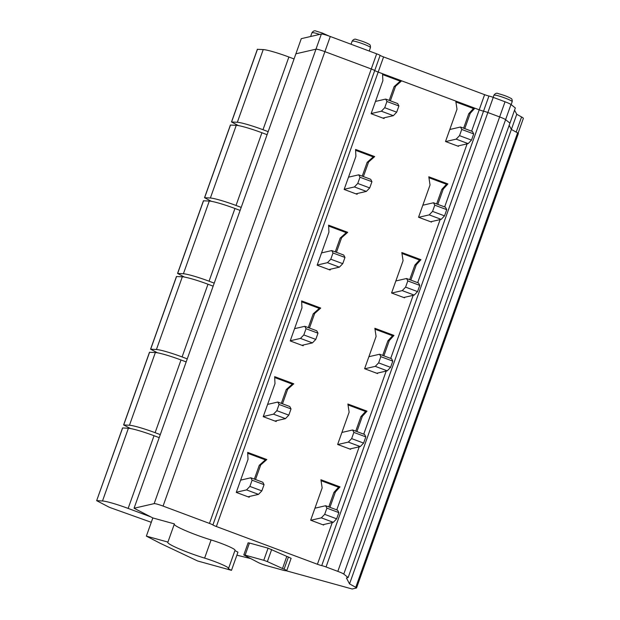 <?xml version="1.0" encoding="UTF-8"?>
<svg xmlns="http://www.w3.org/2000/svg" width="620" height="620" viewBox="0 0 620 620"><rect width="100%" height="100%" fill="white"/><g stroke="black" fill="none" stroke-linecap="round" stroke-linejoin="round"><path stroke-width="0.93" d="M355.609 150.319L373.248 156.914L374.681 156.581L368.59 162.006L367.156 162.339L362.235 176.134M357.376 193.487L357.097 194.285L344.139 189.449L355.903 156.411L355.562 149.435L374.681 156.581M373.248 156.914L367.156 162.339M285.897 570.679L352.191 589L356.438 588.024A6.463 0.643 19.6 0 0 356.547 587.954A6.463 0.643 19.6 0 0 355.772 587.326L349.541 583.885L346.41 577.956L348.13 577.561L343.774 574.089A8.083 0.798 19.6 0 0 337.822 571.369L326.043 566.967A4.851 0.48 19.6 0 0 321.726 565.611A4.851 0.48 19.6 0 1 317.409 564.262L216.365 526.519L378.185 72.075L382.532 73.703L382.873 80.67L371.109 113.708L384.059 118.552L384.346 117.746M382.579 74.578L400.218 81.174L401.651 80.84L455.762 101.052L457.01 109.221L445.517 141.507L458.467 146.343L458.668 145.801M401.651 80.84L395.56 86.265L390.368 100.835M249.504 496.442L249.217 497.248L236.259 492.412L248.023 459.374L247.682 452.399L266.801 459.544L260.71 464.969L255.525 479.531M330.413 269.219L330.127 270.026L317.169 265.19L328.933 232.151L328.592 225.176L347.712 232.322L341.62 237.747L336.435 252.309M368.59 162.006L363.405 176.568M303.444 344.96L303.157 345.766L290.199 340.93L301.963 307.892L301.622 300.917L320.742 308.062L314.65 313.488L309.465 328.05M276.474 420.701L276.187 421.507L263.229 416.671L274.993 383.633L274.652 376.658L293.772 383.803L287.68 389.228L282.495 403.791M455.901 101.975L473.447 108.523L474.881 108.198L479.221 109.817L484.615 94.674L383.579 56.931A4.851 0.48 19.6 0 1 380.122 55.374A4.851 0.48 19.6 0 0 376.666 53.824L330.282 36.495A8.083 0.798 19.6 0 0 321.369 34.03L301.281 38.657L295.887 53.808L315.975 49.181A8.083 0.798 19.6 0 1 324.888 51.646L371.272 68.975A4.851 0.48 19.6 0 1 374.728 70.525L380.122 55.374M321.726 565.611L483.538 111.174A4.851 0.48 19.6 0 1 479.221 109.817A4.851 0.48 19.6 0 0 483.538 111.174A4.851 0.48 19.6 0 1 487.855 112.522L493.249 97.379A4.851 0.48 19.6 0 0 488.932 96.023A4.851 0.48 19.6 0 1 484.615 94.674M337.822 571.369L499.643 116.924L487.855 112.522L499.643 116.924A8.083 0.798 19.6 0 1 505.595 119.652L509.95 123.117L515.344 107.965L510.989 104.501A8.083 0.798 19.6 0 0 505.036 101.781L493.249 97.379M349.541 583.885L511.361 129.448L509.175 125.302L511.361 129.448L517.591 132.889A6.463 0.643 19.6 0 1 518.366 133.517L356.547 587.954M383.579 56.931L378.185 72.075A4.851 0.48 19.6 0 1 374.728 70.525A4.851 0.48 19.6 0 0 378.185 72.075L479.221 109.817L471.618 131.184M216.365 526.519A4.851 0.48 19.6 0 1 212.908 524.962L374.728 70.525A4.851 0.48 19.6 0 0 371.272 68.975L376.666 53.824M212.908 524.962A4.851 0.48 19.6 0 0 209.459 523.412L163.068 506.083A8.083 0.798 19.6 0 0 154.155 503.626L134.067 508.245L152.838 517.948L174.391 523.9L167.919 542.082A28.28 2.806 -160.4 0 0 167.733 542.275A28.28 2.806 -160.4 0 0 204.615 558.116A18.367 1.821 -160.4 0 1 228.571 568.408A18.367 1.821 -160.4 0 1 228.152 568.618L231.485 570.338L197.687 560.999L160.332 543.345L146.359 536.122L167.919 542.082M228.571 568.408L235.042 550.235A18.367 1.821 19.6 0 0 211.087 539.942A28.28 2.806 19.6 0 1 174.22 524.365M234.918 550.591L237.956 552.164L231.485 570.338M250.519 558.535L236.879 555.179M282.495 568.509A3.968 0.395 19.6 0 0 284.099 569.137L286.812 570.447L285.758 570.71A6.463 0.643 19.6 0 1 283.193 570.245L266.693 565.68A6.463 0.643 19.6 0 1 258.23 562.518L243.799 554.947L248.108 542.826L249.449 543.027L268.08 548.173L286.804 556.388L282.495 568.509L267.367 561.596L271.684 549.475M284.099 569.137L288.416 557.024A3.968 0.395 19.6 0 1 286.804 556.388M288.416 557.024L291.129 558.326L286.812 570.447M400.218 81.174L394.126 86.599L389.205 100.401M395.56 86.265L394.126 86.599M247.729 453.282L265.368 459.87L266.801 459.544M265.368 459.87L259.276 465.295L254.363 479.097M260.71 464.969L259.276 465.295M328.639 226.06L346.278 232.647L347.712 232.322M346.278 232.647L340.186 238.08L335.273 251.875M341.62 237.747L340.186 238.08M314.65 313.488L313.216 313.821L308.303 327.616M301.669 301.8L319.308 308.388L320.742 308.062M319.308 308.388L313.216 313.821M274.699 377.541L292.338 384.129L293.772 383.803M292.338 384.129L286.246 389.554L281.333 403.357M287.68 389.228L286.246 389.554M464.775 128.627L470.231 113.305L474.881 108.198M323.818 524.497L323.625 525.047L310.667 520.203L322.16 487.925L320.912 479.756L340.031 486.894L335.389 492.009L333.947 492.334L338.597 487.227L340.031 486.894M329.933 507.331L335.389 492.009M410.835 280.108L416.291 264.787L420.941 259.679L401.822 252.534L403.07 260.702L391.577 292.989L404.527 297.825L404.728 297.274M437.805 204.368L443.261 189.046L447.911 183.939L428.792 176.793L430.04 184.962L418.546 217.248L431.497 222.084L431.698 221.534M383.873 355.849L389.321 340.527L393.971 335.42L374.852 328.274L376.1 336.443L364.606 368.722L377.565 373.565L377.758 373.015M356.903 431.59L362.359 416.268L367.001 411.153L347.882 404.015L349.13 412.184L337.637 444.463L350.594 449.306L350.788 448.756M463.613 128.193L468.798 113.638L473.447 108.523M470.231 113.305L468.798 113.638M348.13 577.561L509.95 123.117L505.595 119.652L510.989 104.501M152.838 517.948L146.359 536.122M134.067 508.245L295.887 53.808L315.975 49.181A8.083 0.798 19.6 0 1 324.888 51.646L371.272 68.975L209.459 523.412M243.799 554.947L245.133 555.14L249.449 543.027M268.08 548.173L263.763 560.294L245.133 555.14M263.763 560.294L267.367 561.596M321.051 480.671L338.597 487.227M328.771 506.896L333.947 492.334M401.962 253.456L419.507 260.005L420.941 259.679M416.291 264.787L414.857 265.12L419.507 260.005M409.673 279.674L414.857 265.12M443.261 189.046L441.828 189.379L446.478 184.264L447.911 183.939M436.643 203.934L441.828 189.379M428.932 177.715L446.478 184.264M389.321 340.527L387.887 340.853L392.538 335.746L393.971 335.42M382.703 355.415L387.887 340.853M374.992 329.197L392.538 335.746M362.359 416.268L360.918 416.594L365.567 411.486L367.001 411.153M355.74 431.156L360.918 416.594M348.022 404.938L365.567 411.486M375.48 101.432L385.694 99.084L397.66 103.556L398.908 105.974L396.692 112.189L393.344 115.676L382.842 118.094M385.694 99.084L386.942 101.502L384.726 107.717L381.378 111.205L371.163 113.553M386.942 101.502L398.908 105.974M381.378 111.205L393.344 115.676M384.726 107.717L396.692 112.189M449.795 129.487L460.489 127.023L472.463 131.494L473.703 133.912L471.495 140.128L468.146 143.615L457.637 146.033M460.489 127.023L461.737 129.441L459.529 135.656L456.173 139.143L445.671 141.561M461.737 129.441L473.703 133.912M456.173 139.143L468.146 143.615M459.529 135.656L471.495 140.128M348.51 177.173L358.724 174.825L370.69 179.296L371.938 181.714L369.721 187.93L366.374 191.41L355.872 193.828M358.724 174.825L359.972 177.243L357.756 183.458L354.408 186.946L344.193 189.294M359.972 177.243L371.938 181.714M354.408 186.946L366.374 191.41M357.756 183.458L369.721 187.93M422.825 205.228L433.519 202.763L445.493 207.235L446.741 209.653L444.525 215.869L441.177 219.356L430.668 221.774M433.519 202.763L434.767 205.181L432.558 211.397L429.211 214.884L418.702 217.302M434.767 205.181L446.741 209.653M429.211 214.884L441.177 219.356M432.558 211.397L444.525 215.869M321.54 252.913L331.754 250.565L343.72 255.037L344.968 257.447L342.752 263.671L339.404 267.15L328.902 269.568M331.754 250.565L333.002 252.983L330.786 259.199L327.438 262.686L317.223 265.035M333.002 252.983L344.968 257.447M327.438 262.686L339.404 267.15M330.786 259.199L342.752 263.671M395.854 280.969L406.55 278.504L418.523 282.976L419.771 285.394L417.555 291.609L414.207 295.097L403.697 297.515M406.55 278.504L407.797 280.922L405.589 287.137L402.24 290.625L391.731 293.043M407.797 280.922L419.771 285.394M402.24 290.625L414.207 295.097M405.589 287.137L417.555 291.609M294.57 328.654L304.784 326.306L316.75 330.778L317.998 333.188L315.781 339.411L312.433 342.891L301.932 345.309M304.784 326.306L306.032 328.724L303.815 334.94L300.467 338.419L290.253 340.775M306.032 328.724L317.998 333.188M300.467 338.419L312.433 342.891M303.815 334.94L315.781 339.411M368.885 356.709L379.579 354.245L391.553 358.716L392.801 361.135L390.585 367.35L387.237 370.838L376.728 373.256M379.579 354.245L380.827 356.663L378.619 362.878L375.271 366.366L364.762 368.784M380.827 356.663L392.801 361.135M375.271 366.366L387.237 370.838M378.619 362.878L390.585 367.35M267.6 404.395L277.814 402.047L289.78 406.518L291.028 408.929L288.812 415.144L285.464 418.632L274.962 421.05M277.814 402.047L279.062 404.457L276.846 410.68L273.498 414.16L263.291 416.516M279.062 404.457L291.028 408.929M273.498 414.16L285.464 418.632M276.846 410.68L288.812 415.144M341.915 432.45L352.61 429.986L364.583 434.457L365.831 436.875L363.615 443.091L360.267 446.578L349.757 448.996M352.61 429.986L353.857 432.404L351.649 438.619L348.3 442.107L337.792 444.525M353.857 432.404L365.831 436.875M348.3 442.107L360.267 446.578M351.649 438.619L363.615 443.091M240.63 480.136L250.844 477.788L262.81 482.252L264.058 484.67L261.841 490.885L258.494 494.373L247.992 496.791M250.844 477.788L252.092 480.198L249.876 486.413L246.528 489.901L236.321 492.249M252.092 480.198L264.058 484.67M246.528 489.901L258.494 494.373M249.876 486.413L261.841 490.885M314.945 508.191L325.639 505.726L337.613 510.198L338.861 512.616L336.644 518.832L333.297 522.319L322.788 524.737M325.639 505.726L326.887 508.144L324.678 514.36L321.331 517.847L310.822 520.265M326.887 508.144L338.861 512.616M321.331 517.847L333.297 522.319M324.678 514.36L336.644 518.832M268.166 131.649L262.996 129.72A24.242 2.403 19.6 0 0 237.344 122.287L231.5 121.962L238.406 125.597M257.455 49.329L263.229 49.577A24.242 2.403 19.6 0 1 288.889 57.009L294.058 58.939M241.196 207.39L236.026 205.46A24.242 2.403 19.6 0 0 210.374 198.02L204.53 197.703L211.435 201.337M230.485 125.07L236.259 125.31A24.242 2.403 19.6 0 1 261.919 132.75L267.088 134.68M214.226 283.131L209.056 281.201A24.242 2.403 19.6 0 0 183.404 273.761L177.56 273.443L184.466 277.078M203.515 200.81L209.289 201.051A24.242 2.403 19.6 0 1 234.949 208.49L240.118 210.42M187.256 358.872L182.086 356.942A24.242 2.403 19.6 0 0 156.434 349.502L150.59 349.184L157.495 352.819M176.545 276.551L182.327 276.791A24.242 2.403 19.6 0 1 207.979 284.231L213.148 286.161M160.286 434.612L155.116 432.683A24.242 2.403 19.6 0 0 129.464 425.243L123.62 424.925L130.533 428.56M149.575 352.292L155.357 352.532A24.242 2.403 19.6 0 1 181.009 359.972L186.178 361.902M151.28 522.304L110.903 507.873A4.038 0.403 19.6 0 1 108.469 506.835L96.65 500.666L122.605 428.032M150.722 516.855L128.146 508.423L154.039 435.713A24.242 2.403 19.6 0 0 128.387 428.273L122.636 427.932M96.743 500.642L102.494 500.983A24.242 2.403 19.6 0 1 128.146 508.423M159.208 437.643L154.039 435.713M505.036 101.781L499.643 116.924A8.083 0.798 19.6 0 1 505.595 119.652L343.774 574.089M488.932 96.023L483.538 111.174A4.851 0.48 19.6 0 1 487.855 112.522L326.043 566.967M514.569 110.151L516.755 114.297L511.361 129.448L516.181 132.107L521.575 116.963A14.864 1.472 19.6 0 1 523.35 118.404L518.087 133.192M516.755 114.297L521.575 116.963M317.409 564.262L332.258 522.552M336.769 509.88L359.228 446.818M363.738 434.139L386.198 371.078M390.709 358.399L413.168 295.337M417.679 282.666L440.138 219.596M444.649 206.925L467.108 143.856M355.772 587.326L517.591 132.889M154.155 503.626L321.369 34.03M163.068 506.083L330.282 36.495M211.087 539.942L204.615 558.116M493.148 97.34L493.939 95.108L496.023 95.232A9.695 0.961 19.6 0 1 508.888 99.626A9.695 0.961 19.6 0 1 512.205 101.618L511.136 104.617M351.044 44.253L352.191 41.029L354.268 41.153A9.695 0.961 19.6 0 1 367.141 45.547A9.695 0.961 19.6 0 1 370.458 47.539L369.21 51.041M310.604 36.51L311.969 32.674L314.053 32.798A9.695 0.961 19.6 0 1 319.688 34.418M262.996 129.72L288.889 57.009M237.344 122.287L263.229 49.577M231.593 121.946L257.486 49.236M236.026 205.46L261.919 132.75M210.374 198.02L236.259 125.31M204.623 197.687L230.516 124.977M209.056 281.201L234.949 208.49M183.404 273.761L209.289 201.051M177.653 273.428L203.546 200.717M182.086 356.942L207.979 284.231M156.434 349.502L182.327 276.791M150.683 349.169L176.576 276.458M155.116 432.683L181.009 359.972M129.464 425.243L155.357 352.532M123.713 424.901L149.606 352.199M102.494 500.983L128.387 428.273M493.939 95.108C495.364 93.271 496.814 92.783 498.294 93.643C503.611 95.054 507.772 96.612 510.795 98.309C511.841 98.596 512.314 99.696 512.205 101.618M352.191 41.029C353.617 39.192 355.066 38.703 356.547 39.564C361.863 40.974 366.025 42.532 369.04 44.229C370.094 44.516 370.566 45.617 370.458 47.539M311.969 32.674C313.394 30.837 314.844 30.349 316.324 31.209L322.121 32.953L329.104 36.069M231.5 121.962L257.385 49.251M204.53 197.703L230.415 124.992M177.56 273.443L203.445 200.733M150.59 349.184L176.475 276.474M123.62 424.925L149.505 352.214M96.65 500.666L122.543 427.955"/></g></svg>
